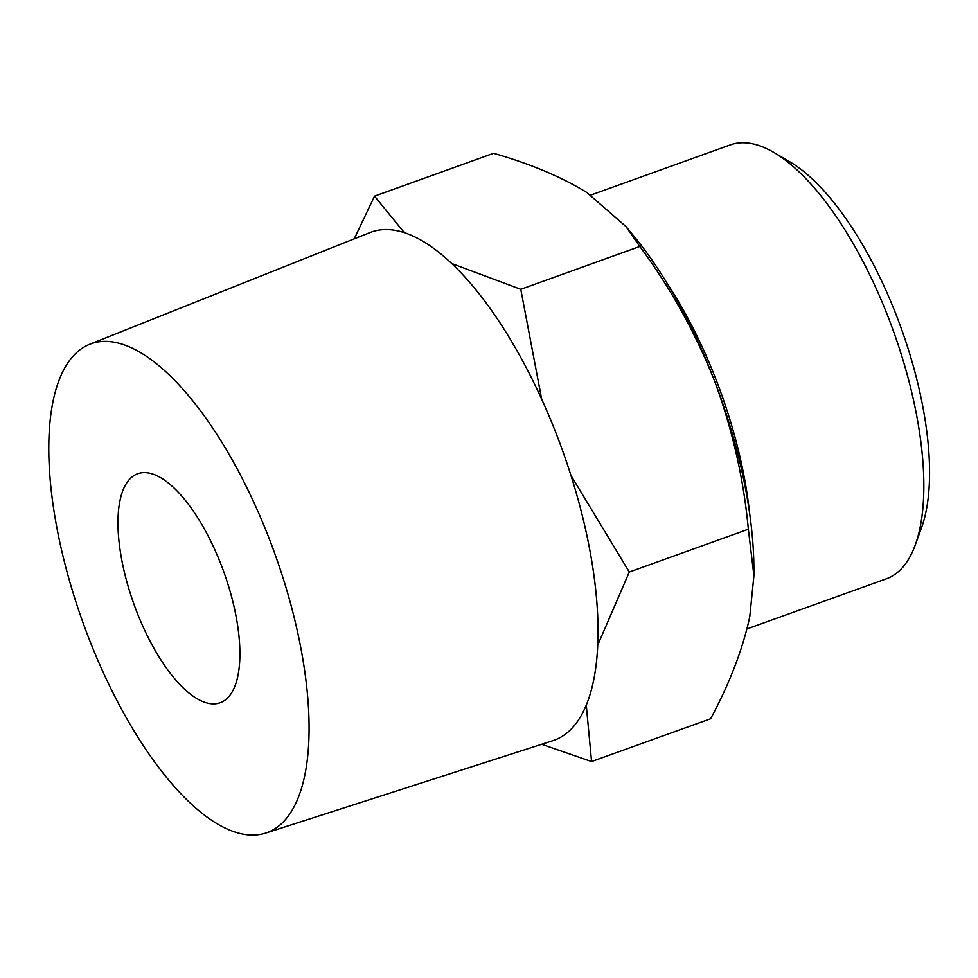 <?xml version="1.0" encoding="UTF-8"?>
<svg xmlns="http://www.w3.org/2000/svg" width="978" height="978" viewBox="0 0 978 978"><rect width="100%" height="100%" fill="white"/><g stroke="black" fill="none" stroke-linecap="round" stroke-linejoin="round"><path stroke-width="1.47" d="M586.262 705.004L591.568 761.569L710.615 718.744C729.747 683.133 742.791 649.111 749.784 616.678L753.916 575.7L748.353 529.208C743.647 478.621 732.326 429.061 714.392 380.552A262.581 103.02 70.2 0 1 753.904 569.489L753.916 575.7M625.847 226.395L634.111 236.444A262.581 103.02 70.2 0 1 714.392 380.552C695.236 332.459 670.382 287.776 639.82 246.493L625.822 226.419L586.996 192.605C561.531 176.92 530.382 163.827 493.572 153.314L374.525 196.138L404.281 232.605M451.799 263.559L520.773 289.317L541.69 399.195M570.92 475.394L629.306 572.032L597.692 645.248M354.207 238.864L374.525 196.138M269.94 540.565A259.793 101.932 70.2 0 1 265.576 833.134A259.793 101.932 70.2 0 1 83.02 622.729A259.793 101.932 70.2 0 1 89.731 344.256A259.793 101.932 70.2 0 1 269.94 540.565M89.731 344.256L370.039 232.556A270.026 105.942 70.2 0 1 557.35 436.604A270.026 105.942 70.2 0 1 552.802 740.701L265.576 833.134M221.566 565.907A121.688 47.739 70.2 0 1 220.111 702.742A121.688 47.739 70.2 0 1 134.01 604.392A121.688 47.739 70.2 0 1 137.739 473.731A121.688 47.739 70.2 0 1 221.566 565.907M590.785 195.074L730.309 144.891A230.563 90.453 70.2 0 1 774.075 152.556L790.016 161.932A214.842 84.291 70.2 0 1 897.217 317.532A214.842 84.291 70.2 0 1 921.557 527.631L915.237 545.015A230.563 90.453 70.2 0 1 886.386 578.805L747.009 628.927M774.075 152.556A230.563 90.453 70.2 0 1 889.124 319.537A230.563 90.453 70.2 0 1 915.237 545.015M667.13 283.375A230.563 90.453 70.2 0 1 716.776 381.53A230.563 90.453 70.2 0 1 749.478 512.289M591.568 761.569L541.678 744.282M520.773 289.317L639.82 246.493M629.306 572.032L748.353 529.208"/></g></svg>
